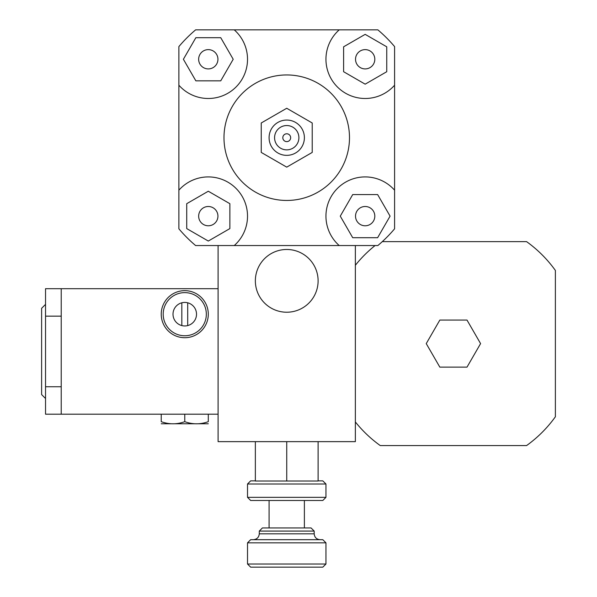 <?xml version="1.0" encoding="UTF-8"?>
<svg xmlns="http://www.w3.org/2000/svg" width="597" height="597" viewBox="0 0 597 597"><rect width="100%" height="100%" fill="white"/><g stroke="black" fill="none" stroke-linecap="round" stroke-linejoin="round"><path stroke-width="0.9" d="M208.293 68.909A9.642 9.642 0 0 1 199.943 54.446A9.642 9.642 0 0 1 216.644 54.446A9.642 9.642 0 0 1 208.293 68.909M355.528 59.267A9.642 9.642 0 0 1 369.991 50.917A9.642 9.642 0 0 1 369.991 67.618A9.642 9.642 0 0 1 355.528 59.267M365.17 206.495A9.642 9.642 0 0 1 373.521 220.965A9.642 9.642 0 0 1 356.819 220.965A9.642 9.642 0 0 1 365.17 206.495M220.748 37.693L233.203 59.267L220.748 80.834L195.846 80.834L183.391 59.267L195.846 37.693L220.748 37.693M386.744 71.715L365.17 84.17L343.603 71.715L343.603 46.812L365.17 34.357L386.744 46.812L386.744 71.715M352.715 237.71L340.268 216.144L352.715 194.57L377.625 194.57L390.08 216.144L377.625 237.71L352.715 237.71M217.935 216.144A9.642 9.642 0 0 1 203.473 224.487A9.642 9.642 0 0 1 203.473 207.793A9.642 9.642 0 0 1 217.935 216.144M186.727 203.689L208.293 191.234L229.867 203.689L229.867 228.591L208.293 241.046L186.727 228.591L186.727 203.689M178.884 46.588A141.19 141.19 0 0 1 195.622 29.85L234.24 29.85A39.215 39.215 0 0 1 236.031 86.998A39.215 39.215 0 0 1 178.884 85.207L178.884 46.588M394.587 85.207A39.215 39.215 0 0 1 337.439 86.998A39.215 39.215 0 0 1 339.23 29.85L377.849 29.85A141.19 141.19 0 0 1 394.587 46.588L394.587 228.815A141.19 141.19 0 0 1 377.849 245.554L355.364 245.554L355.364 441.646L218.099 441.646L218.099 245.554L195.622 245.554A141.19 141.19 0 0 1 178.884 228.815L178.884 85.207M178.884 190.197A39.215 39.215 0 0 1 236.031 188.406A39.215 39.215 0 0 1 234.24 245.554L339.23 245.554A39.215 39.215 0 0 1 337.439 188.406A39.215 39.215 0 0 1 394.587 190.197M234.24 29.85L339.23 29.85M261.24 122.982L261.24 152.422L286.732 167.138L312.224 152.422L312.224 122.982L286.732 108.266L261.24 122.982L261.24 152.422L286.732 167.138L312.224 152.422L312.224 122.982L286.732 108.266L261.24 122.982M282.814 137.706A3.925 3.925 0 0 1 288.694 134.303A3.925 3.925 0 0 1 288.694 141.101A3.925 3.925 0 0 1 282.814 137.706A3.925 3.925 0 0 1 288.694 134.303A3.925 3.925 0 0 1 288.694 141.101A3.925 3.925 0 0 1 282.814 137.706M274.575 137.706A12.164 12.164 0 0 1 292.814 127.168A12.164 12.164 0 0 1 292.814 148.235A12.164 12.164 0 0 1 274.575 137.706M269.083 137.706A17.649 17.649 0 0 1 295.56 122.415A17.649 17.649 0 0 1 295.56 152.989A17.649 17.649 0 0 1 269.083 137.706M223.987 137.706A62.752 62.752 0 0 1 318.111 83.356A62.752 62.752 0 0 1 318.111 192.047A62.752 62.752 0 0 1 223.987 137.706M286.732 312.224A31.372 31.372 0 0 1 259.561 265.165A31.372 31.372 0 0 1 313.903 265.165A31.372 31.372 0 0 1 286.732 312.224M426.243 343.603L439.832 320.074L467.003 320.074L480.585 343.603L467.003 367.133L439.832 367.133L426.243 343.603M382.296 241.636L526.576 241.636A125.504 125.504 0 0 1 555.382 270.441L555.382 416.766A125.504 125.504 0 0 1 526.576 445.571L380.252 445.571A125.504 125.504 0 0 1 355.364 421.945M355.364 265.262A125.504 125.504 0 0 1 375.073 245.554M355.364 245.554L218.099 245.554M247.516 497.338L250.65 500.48L322.813 500.48L325.955 497.338L247.516 497.338L247.516 484.003L325.955 484.003L325.955 497.338M325.955 484.003L322.813 480.869L318.111 480.869M255.359 441.646L255.359 481.018L318.111 481.018L318.111 441.646M255.359 480.869L250.65 480.869L247.516 484.003M259.285 531.069L314.186 531.069L311.052 527.935L262.419 527.935L259.285 531.069L259.285 533.815C258.904 537.36 256.949 539.322 253.397 539.695M247.516 542.837L325.955 542.837L322.813 539.695L250.65 539.695L247.516 542.837L247.516 564.016L325.955 564.016L325.955 542.837M247.516 564.016L250.65 567.15L322.813 567.15L325.955 564.016M286.732 481.018L286.732 441.646M269.083 527.935L269.083 500.48M161.235 414.199L161.235 421.676C161.235 424.504 161.235 424.504 161.235 421.676C161.235 424.504 161.235 424.504 161.235 421.676C169.078 424.504 176.921 424.504 184.764 421.676C192.607 424.504 200.45 424.504 208.293 421.676C208.293 424.504 208.293 424.504 208.293 421.676C208.293 424.504 208.293 424.504 208.293 421.676C208.293 424.504 208.293 424.504 208.293 421.676C208.293 424.504 208.293 424.504 208.293 421.676L208.293 414.199M208.293 423.773L161.235 423.773M184.764 414.199L184.764 421.676M181.824 302.798A11.768 11.768 0 0 1 187.704 302.798L187.704 325.581A11.768 11.768 0 0 1 181.824 325.581L181.824 302.798A11.768 11.768 0 0 0 181.824 325.581M187.704 325.581A11.768 11.768 0 0 0 187.704 302.798M184.764 337.715A23.529 23.529 0 0 0 205.144 302.425A23.529 23.529 0 0 0 164.384 302.425A23.529 23.529 0 0 0 184.764 337.715M184.764 335.76A21.574 21.574 0 0 0 203.443 303.403A21.574 21.574 0 0 0 166.085 303.403A21.574 21.574 0 0 0 184.764 335.76M61.222 414.199L218.099 414.199L218.099 288.694L61.222 288.694L61.222 414.199L45.536 414.199L45.536 386.744L61.222 386.744M61.222 288.694L45.536 288.694L45.536 386.744M45.536 304.38L41.618 308.306L41.618 394.587L45.536 398.505M161.235 421.676C161.235 424.504 161.235 424.504 161.235 421.676C161.235 424.504 161.235 424.504 161.235 421.676M259.285 533.815L314.186 533.815L314.186 531.069M314.186 533.815C314.544 537.382 316.507 539.337 320.074 539.695M304.38 527.935L304.38 500.48M61.222 316.149L45.536 316.149"/></g></svg>
